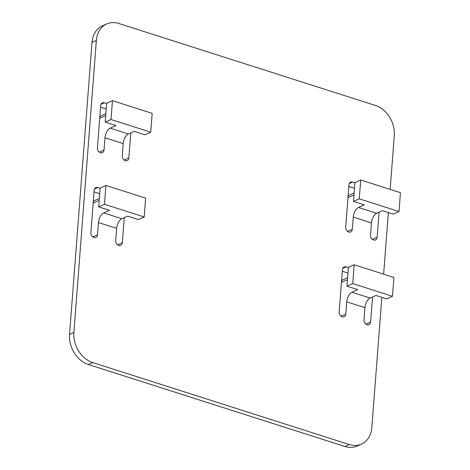 <?xml version="1.0" encoding="UTF-8"?>
<svg xmlns="http://www.w3.org/2000/svg" width="470" height="470" viewBox="0 0 470 470"><rect width="100%" height="100%" fill="white"/><g stroke="black" fill="none" stroke-linecap="round" stroke-linejoin="round"><path stroke-width="0.7" d="M341.531 281.301A4.048 3.155 -114.2 0 1 342.889 279.867L347.618 277.741M342.307 271.266L347.976 273.076M100.551 107.172L106.22 108.987M99.775 117.212A4.048 3.155 -114.2 0 1 101.138 115.779L105.862 113.652M94.023 191.948L99.699 193.758M93.254 201.983A4.048 3.155 -114.2 0 1 94.611 200.549L99.34 198.422M348.828 186.49L354.498 188.305M348.053 196.53A4.048 3.155 -114.2 0 1 349.416 195.097L354.139 192.97M106.661 23.97A25.309 19.722 65.8 0 0 96.356 40.438L92.02 42.388A25.309 19.722 65.8 0 1 102.325 25.921L106.661 23.97A25.309 19.722 65.8 0 1 118.857 23.5L375.413 105.462A25.309 19.722 65.8 0 1 394.289 135.619L390.153 189.392M388.367 212.575L383.632 274.163M381.846 297.346L371.823 427.612A25.309 19.722 65.8 0 1 361.518 444.079A25.309 19.722 65.8 0 1 349.322 444.549L92.766 362.587L88.431 364.538L344.98 446.5A25.309 19.722 65.8 0 0 357.177 446.03L361.518 444.079M92.02 42.388L69.548 334.382L73.89 332.431L96.356 40.438M73.89 332.431A25.309 19.722 65.8 0 0 92.766 362.587M130.789 132.887L128.862 157.944A4.048 3.155 -114.2 0 1 127.217 160.581A4.048 3.155 -114.2 0 1 125.261 160.652A4.048 3.155 -114.2 0 1 122.241 155.829L123.187 143.585L104.98 137.769L104.035 150.012A4.048 3.155 -114.2 0 1 102.389 152.65A4.048 3.155 -114.2 0 1 100.433 152.721A4.048 3.155 -114.2 0 1 97.413 147.897L100.674 105.509A4.048 3.155 -114.2 0 1 102.325 102.877A4.048 3.155 -114.2 0 1 104.275 102.801L106.637 103.559M124.268 217.657L122.341 242.714A4.048 3.155 -114.2 0 1 120.69 245.352A4.048 3.155 -114.2 0 1 118.74 245.428A4.048 3.155 -114.2 0 1 115.72 240.599L116.66 228.355L98.453 222.539L97.513 234.783A4.048 3.155 -114.2 0 1 95.862 237.421A4.048 3.155 -114.2 0 1 93.912 237.497A4.048 3.155 -114.2 0 1 90.892 232.668L94.153 190.285A4.048 3.155 -114.2 0 1 95.804 187.647A4.048 3.155 -114.2 0 1 97.754 187.571L100.116 188.329M372.546 296.975L370.619 322.032A4.048 3.155 -114.2 0 1 368.968 324.67A4.048 3.155 -114.2 0 1 367.017 324.747A4.048 3.155 -114.2 0 1 363.997 319.917L364.943 307.674L346.737 301.857L345.791 314.101A4.048 3.155 -114.2 0 1 344.14 316.739A4.048 3.155 -114.2 0 1 342.189 316.815A4.048 3.155 -114.2 0 1 339.17 311.986L342.43 269.604A4.048 3.155 -114.2 0 1 344.081 266.966A4.048 3.155 -114.2 0 1 346.032 266.889L348.393 267.647M379.073 212.205L377.14 237.262A4.048 3.155 -114.2 0 1 375.495 239.9A4.048 3.155 -114.2 0 1 373.544 239.97A4.048 3.155 -114.2 0 1 370.519 235.147L371.464 222.903L353.258 217.087L352.312 229.331A4.048 3.155 -114.2 0 1 350.667 231.969A4.048 3.155 -114.2 0 1 348.716 232.039A4.048 3.155 -114.2 0 1 345.691 227.216L348.957 184.828A4.048 3.155 -114.2 0 1 350.602 182.196A4.048 3.155 -114.2 0 1 352.553 182.119L354.921 182.877M69.548 334.382A25.309 19.722 65.8 0 0 88.431 364.538M150.723 132.199L152.168 113.364L112.448 100.668L106.661 103.271L105.21 122.112L115.973 125.549L110.186 128.151L128.392 133.968L134.179 131.365L144.936 134.802L150.723 132.199L110.996 119.509L112.448 100.668M110.996 119.509L105.21 122.112M104.98 137.769A8.096 4.16 107.7 0 1 110.186 128.151M128.392 133.968A8.096 4.16 -72.3 0 0 123.187 143.585M144.196 216.97L145.647 198.134L105.926 185.444L100.139 188.047L98.688 206.882L109.445 210.319L103.664 212.922L121.871 218.738L127.658 216.135L138.415 219.572L144.196 216.97L104.475 204.28L105.926 185.444M104.475 204.28L98.688 206.882M98.453 222.539A8.096 4.16 107.7 0 1 103.664 212.922M121.871 218.738A8.096 4.16 -72.3 0 0 116.66 228.355M392.479 296.288L393.925 277.453L354.204 264.763L348.417 267.365L346.966 286.201L357.729 289.637L351.942 292.24L370.149 298.056L375.935 295.454L386.693 298.891L392.479 296.288L352.753 283.598L354.204 264.763M352.753 283.598L346.966 286.201M346.737 301.857A8.096 4.16 107.7 0 1 351.942 292.24M370.149 298.056A8.096 4.16 -72.3 0 0 364.943 307.674M399.001 211.518L400.452 192.682L360.725 179.987L354.938 182.589L353.493 201.43L364.25 204.867L358.463 207.47L376.67 213.286L382.457 210.683L393.214 214.12L399.001 211.518L359.274 198.828L360.725 179.987M359.274 198.828L353.493 201.43M353.258 217.087A8.096 4.16 107.7 0 1 358.463 207.47M376.67 213.286A8.096 4.16 -72.3 0 0 371.464 222.903M344.98 446.5L349.322 444.549M105.715 115.614L99.693 118.323M99.323 152.133L104.035 150.012M99.188 200.385L93.166 203.093M92.796 236.904L97.513 234.783M347.465 279.703L341.449 282.411M341.079 316.222L345.791 314.101M353.992 194.933L347.97 197.641M347.6 231.452L352.312 229.331M104.275 102.801L100.974 104.287M124.15 160.064L128.862 157.944M352.553 182.119L349.251 183.606M372.428 239.383L377.14 237.262M346.032 266.889L342.73 268.376M365.907 324.153L370.619 322.032M97.754 187.571L94.452 189.058M117.623 244.835L122.341 242.714"/></g></svg>
